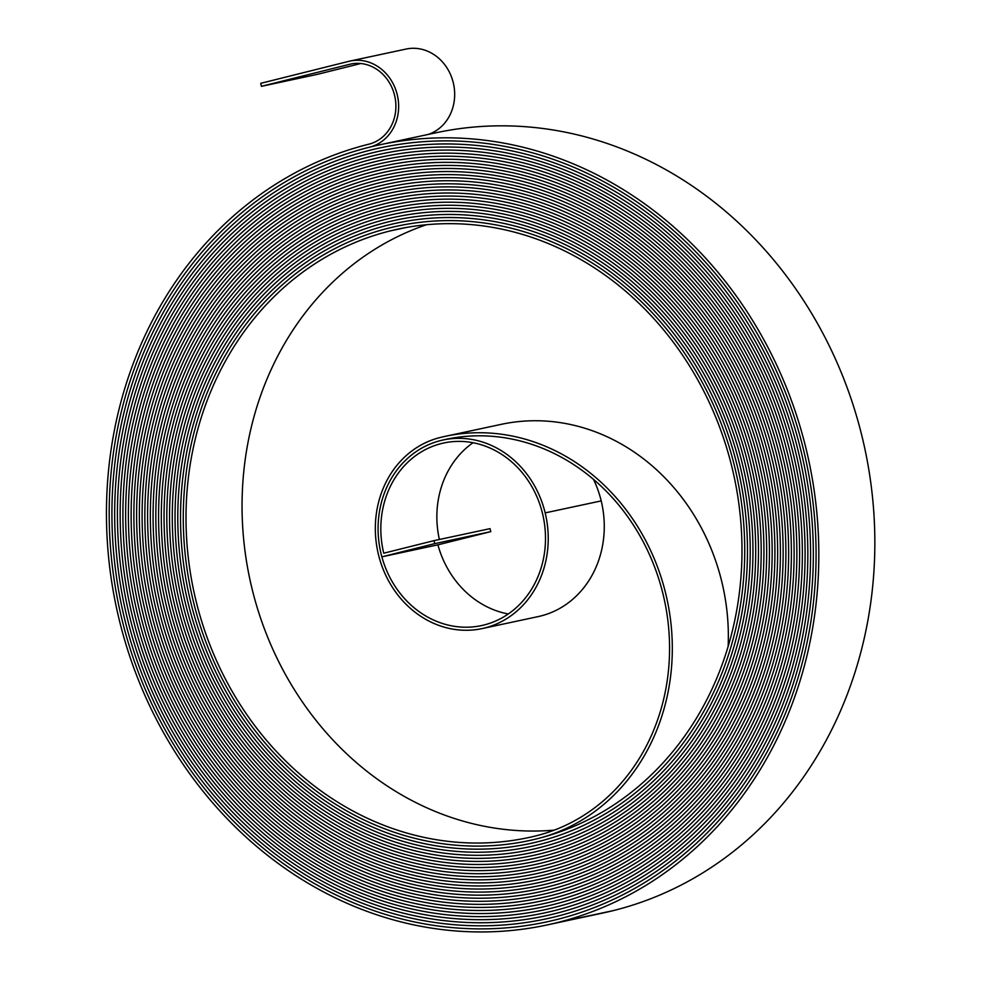 <?xml version="1.0" encoding="UTF-8"?>
<svg xmlns="http://www.w3.org/2000/svg" width="981" height="981" viewBox="0 0 981 981"><rect width="100%" height="100%" fill="white"/><g stroke="black" fill="none" stroke-linecap="round" stroke-linejoin="round"><path stroke-width="1.47" d="M394.595 95.415A41.079 36.371 -102.1 0 0 350.72 64.059A41.079 36.371 -102.1 0 0 349.653 64.305L261.437 86.328L260.713 83.336L348.929 61.312A44.157 39.093 -102.1 0 1 350.07 61.043A44.157 39.093 -102.1 0 1 397.244 94.752A44.157 39.093 -102.1 0 1 369.69 147.138A398.948 353.185 77.9 0 1 379.99 144.759A398.948 353.185 77.9 0 1 806.21 449.31A398.948 353.185 77.9 0 1 557.294 922.594A400.493 354.546 77.9 0 1 546.969 924.985A400.493 354.546 77.9 0 1 117.732 613.432A400.493 354.546 77.9 0 1 368.966 144.146A41.079 36.371 -102.1 0 0 394.595 95.415M379.99 144.759L436.018 132.766A398.948 353.185 77.9 0 1 862.238 437.305A398.948 353.185 77.9 0 1 613.333 910.601A400.493 354.546 77.9 0 1 603.008 912.992L546.969 924.985M803.562 449.96A395.87 350.462 77.9 0 1 556.57 919.602A397.415 351.823 77.9 0 1 546.319 921.981A397.415 351.823 77.9 0 1 120.393 612.818A397.415 351.823 77.9 0 1 369.69 147.138A397.415 351.823 77.9 0 0 120.393 612.818A397.415 351.823 77.9 0 0 546.319 921.981A397.415 351.823 77.9 0 0 556.57 919.602A395.87 350.462 77.9 0 0 803.562 449.96A395.87 350.462 77.9 0 0 380.628 147.763A395.87 350.462 77.9 0 1 803.562 449.96M800.913 450.622A392.792 347.728 77.9 0 1 555.847 916.61A394.337 349.101 77.9 0 1 545.681 918.964A394.337 349.101 77.9 0 1 123.042 612.205A394.337 349.101 77.9 0 1 370.413 150.13A395.87 350.462 77.9 0 1 380.628 147.763A395.87 350.462 77.9 0 0 370.426 150.13A394.325 349.089 77.9 0 0 123.042 612.205A394.325 349.089 77.9 0 0 545.681 918.964A394.325 349.089 77.9 0 0 555.847 916.61A392.792 347.728 77.9 0 0 800.913 450.622A392.792 347.728 77.9 0 0 381.278 150.78A392.792 347.728 77.9 0 1 800.913 450.622M798.264 451.285A389.715 345.005 77.9 0 1 555.123 913.618A391.247 346.367 77.9 0 1 545.031 915.96A391.247 346.367 77.9 0 1 125.703 611.592A391.247 346.367 77.9 0 1 371.149 153.122A392.792 347.728 77.9 0 1 381.278 150.78A392.792 347.728 77.9 0 0 371.149 153.134A391.247 346.367 77.9 0 0 125.703 611.592A391.247 346.367 77.9 0 0 545.031 915.947A391.247 346.367 77.9 0 0 555.123 913.618A389.715 345.005 77.9 0 0 798.264 451.285A389.715 345.005 77.9 0 0 381.916 153.796A389.715 345.005 77.9 0 1 798.264 451.285M795.616 451.947A386.624 342.271 77.9 0 1 554.4 910.613A388.169 343.644 77.9 0 1 544.394 912.943A388.169 343.644 77.9 0 1 128.364 610.967A388.169 343.644 77.9 0 1 371.873 156.126A389.715 345.005 77.9 0 1 381.916 153.796A389.715 345.005 77.9 0 0 371.873 156.126A388.169 343.644 77.9 0 0 128.364 610.967A388.169 343.644 77.9 0 0 544.381 912.943A388.169 343.644 77.9 0 0 554.4 910.613A386.624 342.283 77.9 0 0 795.616 451.947A386.624 342.283 77.9 0 0 382.565 156.801A386.624 342.271 77.9 0 1 795.616 451.947M792.967 452.609A383.546 339.549 77.9 0 1 553.676 907.621A385.092 340.91 77.9 0 1 543.744 909.927A385.092 340.91 77.9 0 1 131.013 610.354A385.092 340.91 77.9 0 1 372.596 159.118A386.624 342.283 77.9 0 1 382.565 156.801A386.624 342.271 77.9 0 0 372.596 159.118A385.092 340.91 77.9 0 0 131.013 610.354A385.092 340.91 77.9 0 0 543.744 909.927A385.092 340.91 77.9 0 0 553.676 907.621A383.546 339.549 77.9 0 0 792.979 452.609A383.546 339.549 77.9 0 0 383.215 159.817A383.546 339.549 77.9 0 1 792.967 452.609M790.33 453.271A380.469 336.826 77.9 0 1 552.953 904.629A382.014 338.187 77.9 0 1 543.094 906.922A382.014 338.187 77.9 0 1 133.674 609.741A382.014 338.187 77.9 0 1 373.32 162.11A383.546 339.549 77.9 0 1 383.215 159.817A383.546 339.549 77.9 0 0 373.32 162.11A382.001 338.187 77.9 0 0 133.674 609.741A382.001 338.187 77.9 0 0 543.094 906.91A382.001 338.187 77.9 0 0 552.953 904.629A380.469 336.826 77.9 0 0 790.33 453.271A380.469 336.826 77.9 0 0 383.853 162.834A380.469 336.826 77.9 0 1 790.33 453.271M787.682 453.933A377.391 334.092 77.9 0 1 552.229 901.637A378.924 335.465 77.9 0 1 542.456 903.906A378.924 335.465 77.9 0 1 136.334 609.127A378.924 335.465 77.9 0 1 374.043 165.102A380.469 336.826 77.9 0 1 383.853 162.834A380.469 336.826 77.9 0 0 374.043 165.102A378.924 335.453 77.9 0 0 136.334 609.127A378.924 335.453 77.9 0 0 542.456 903.906A378.924 335.453 77.9 0 0 552.229 901.637A377.391 334.092 77.9 0 0 787.682 453.933A377.391 334.092 77.9 0 0 384.503 165.838A377.391 334.092 77.9 0 1 787.682 453.933M785.033 454.595A374.301 331.37 77.9 0 1 551.506 898.645A375.846 332.731 77.9 0 1 541.806 900.889A375.846 332.731 77.9 0 1 138.983 608.514A375.846 332.731 77.9 0 1 374.767 168.094A377.391 334.092 77.9 0 1 384.503 165.838A377.391 334.092 77.9 0 0 374.767 168.094A375.846 332.731 77.9 0 0 138.983 608.514A375.846 332.731 77.9 0 0 541.806 900.889A375.846 332.731 77.9 0 0 551.506 898.645A374.313 331.37 77.9 0 0 785.033 454.595A374.313 331.37 77.9 0 0 385.141 168.855A374.301 331.37 77.9 0 1 785.033 454.595M782.384 455.245A371.223 328.635 77.9 0 1 550.782 895.653A372.768 330.008 77.9 0 1 541.169 897.885A372.768 330.008 77.9 0 1 141.644 607.889A372.768 330.008 77.9 0 1 375.49 171.086A374.313 331.37 77.9 0 1 385.141 168.855A374.301 331.37 77.9 0 0 375.49 171.099A372.768 330.008 77.9 0 0 141.644 607.889A372.768 330.008 77.9 0 0 541.169 897.873A372.768 330.008 77.9 0 0 550.782 895.653A371.223 328.635 77.9 0 0 782.384 455.245A371.223 328.635 77.9 0 0 385.791 171.871A371.223 328.635 77.9 0 1 782.384 455.245M779.736 455.907A368.145 325.913 77.9 0 1 550.059 892.661A369.69 327.274 77.9 0 1 540.519 894.868A369.69 327.274 77.9 0 1 144.305 607.276A369.69 327.274 77.9 0 1 376.214 174.091A371.223 328.635 77.9 0 1 385.791 171.871A371.223 328.635 77.9 0 0 376.214 174.091A369.69 327.274 77.9 0 0 144.305 607.276A369.69 327.274 77.9 0 0 540.519 894.868A369.69 327.274 77.9 0 0 550.059 892.661A368.145 325.913 77.9 0 0 779.748 455.907A368.145 325.913 77.9 0 0 386.428 174.876A368.145 325.913 77.9 0 1 779.736 455.907M777.099 456.57A365.067 323.19 77.9 0 1 549.335 889.657A366.6 324.552 77.9 0 1 539.869 891.852A366.6 324.552 77.9 0 1 146.954 606.663A366.6 324.552 77.9 0 1 376.937 177.083A368.145 325.913 77.9 0 1 386.428 174.876A368.145 325.913 77.9 0 0 376.937 177.083A366.6 324.552 77.9 0 0 146.954 606.663A366.6 324.552 77.9 0 0 539.869 891.852A366.6 324.552 77.9 0 0 549.335 889.657L549.335 889.657A365.067 323.19 77.9 0 0 777.099 456.57A365.067 323.19 77.9 0 0 387.078 177.892A365.067 323.19 77.9 0 1 777.099 456.57M774.45 457.232A361.977 320.456 77.9 0 1 548.6 886.665A363.522 321.817 77.9 0 1 539.231 888.847A363.522 321.817 77.9 0 1 149.615 606.05A363.522 321.817 77.9 0 1 377.66 180.075A365.067 323.19 77.9 0 1 387.078 177.892A365.067 323.19 77.9 0 0 377.66 180.075A363.522 321.817 77.9 0 0 149.615 606.05A363.522 321.817 77.9 0 0 539.231 888.835A363.522 321.817 77.9 0 0 548.6 886.665A361.989 320.456 77.9 0 0 774.45 457.232A361.989 320.456 77.9 0 0 387.728 180.909A361.977 320.456 77.9 0 1 774.45 457.232M771.802 457.894A358.899 317.734 77.9 0 1 547.876 883.673A360.444 319.095 77.9 0 1 538.581 885.831A360.444 319.095 77.9 0 1 152.276 605.424A360.444 319.095 77.9 0 1 378.384 183.067A361.989 320.456 77.9 0 1 387.728 180.909A361.977 320.456 77.9 0 0 378.384 183.067A360.444 319.095 77.9 0 0 152.276 605.424A360.444 319.095 77.9 0 0 538.581 885.831A360.444 319.095 77.9 0 0 547.876 883.673A358.899 317.734 77.9 0 0 771.802 457.894A358.899 317.734 77.9 0 0 388.366 183.913A358.899 317.734 77.9 0 1 771.802 457.894M769.153 458.556A355.821 314.999 77.9 0 1 547.153 880.68A357.366 316.373 77.9 0 1 537.944 882.814A357.366 316.373 77.9 0 1 154.924 604.811A357.366 316.373 77.9 0 1 379.107 186.059A358.899 317.734 77.9 0 1 388.366 183.913A358.899 317.734 77.9 0 0 379.107 186.059A357.366 316.36 77.9 0 0 154.924 604.811A357.366 316.36 77.9 0 0 537.944 882.814A357.366 316.36 77.9 0 0 547.153 880.68A355.821 314.999 77.9 0 0 769.153 458.556A355.821 314.999 77.9 0 0 389.016 186.93A355.821 314.999 77.9 0 1 769.153 458.556M766.504 459.218A352.743 312.277 77.9 0 1 546.429 877.688A354.288 313.638 77.9 0 1 537.294 879.81A354.288 313.638 77.9 0 1 157.585 604.198A354.288 313.638 77.9 0 1 379.831 189.051A355.821 314.999 77.9 0 1 389.016 186.93A355.821 314.999 77.9 0 0 379.831 189.063A354.276 313.638 77.9 0 0 157.585 604.198A354.276 313.638 77.9 0 0 537.294 879.798A354.276 313.638 77.9 0 0 546.429 877.688A352.743 312.277 77.9 0 0 766.504 459.218A352.743 312.277 77.9 0 0 389.653 189.946A352.743 312.277 77.9 0 1 766.504 459.218M763.868 459.881A349.665 309.542 77.9 0 1 545.706 874.696A351.198 310.916 77.9 0 1 536.644 876.793A351.198 310.916 77.9 0 1 160.246 603.585A351.198 310.916 77.9 0 1 380.554 192.055A352.743 312.277 77.9 0 1 389.653 189.946A352.743 312.277 77.9 0 0 380.554 192.055A351.198 310.916 77.9 0 0 160.246 603.585A351.198 310.916 77.9 0 0 536.644 876.793A351.198 310.916 77.9 0 0 545.706 874.696A349.665 309.555 77.9 0 0 763.868 459.881A349.665 309.555 77.9 0 0 390.303 192.95A349.665 309.542 77.9 0 1 763.868 459.881M761.219 460.543A346.575 306.82 77.9 0 1 544.982 871.692A348.12 308.181 77.9 0 1 536.006 873.777A348.12 308.181 77.9 0 1 162.895 602.972A348.12 308.181 77.9 0 1 381.29 195.047A349.665 309.555 77.9 0 1 390.303 192.95A349.665 309.542 77.9 0 0 381.29 195.047A348.12 308.181 77.9 0 0 162.895 602.959A348.12 308.181 77.9 0 0 536.006 873.777A348.12 308.181 77.9 0 0 544.982 871.692A346.575 306.82 77.9 0 0 761.219 460.543A346.575 306.82 77.9 0 0 390.953 195.967A346.575 306.82 77.9 0 1 761.219 460.543M758.571 461.193A343.497 304.098 77.9 0 1 544.259 868.7A345.042 305.459 77.9 0 1 535.356 870.772A345.042 305.459 77.9 0 1 165.556 602.346A345.042 305.459 77.9 0 1 382.014 198.039A346.575 306.82 77.9 0 1 390.953 195.967A346.575 306.82 77.9 0 0 382.014 198.039L382.014 198.039A345.042 305.459 77.9 0 0 165.556 602.346A345.042 305.459 77.9 0 0 535.356 870.76A345.042 305.459 77.9 0 0 544.259 868.7A343.497 304.098 77.9 0 0 758.571 461.193A343.497 304.098 77.9 0 0 391.591 198.984A343.497 304.098 77.9 0 1 758.571 461.193M755.922 461.855A340.419 301.363 77.9 0 1 543.535 865.708A341.964 302.737 77.9 0 1 534.719 867.756A341.964 302.737 77.9 0 1 168.217 601.733A341.964 302.737 77.9 0 1 382.737 201.031A343.497 304.098 77.9 0 1 391.591 198.984A343.497 304.098 77.9 0 0 382.737 201.031A341.952 302.724 77.9 0 0 168.217 601.733A341.952 302.724 77.9 0 0 534.719 867.756A341.952 302.724 77.9 0 0 543.535 865.708A340.419 301.363 77.9 0 0 755.922 461.855A340.419 301.363 77.9 0 0 392.241 201.988A340.419 301.363 77.9 0 1 755.922 461.855M753.273 462.517A337.341 298.641 77.9 0 1 542.812 862.716A338.874 300.002 77.9 0 1 534.069 864.739A338.874 300.002 77.9 0 1 170.866 601.12A338.874 300.002 77.9 0 1 383.461 204.023A340.419 301.363 77.9 0 1 392.241 201.988A340.419 301.363 77.9 0 0 383.461 204.023A338.874 300.002 77.9 0 0 170.866 601.12A338.874 300.002 77.9 0 0 534.069 864.739A338.874 300.002 77.9 0 0 542.812 862.716A337.341 298.641 77.9 0 0 753.273 462.517A337.341 298.641 77.9 0 0 392.878 205.004A337.341 298.641 77.9 0 1 753.273 462.517M750.624 463.179A334.251 295.906 77.9 0 1 542.088 859.724A335.796 297.28 77.9 0 1 533.431 861.735A335.796 297.28 77.9 0 1 173.527 600.507A335.796 297.28 77.9 0 1 384.184 207.016A337.341 298.641 77.9 0 1 392.878 205.004A337.341 298.641 77.9 0 0 384.184 207.028A335.796 297.28 77.9 0 0 173.527 600.507A335.796 297.28 77.9 0 0 533.419 861.723A335.796 297.28 77.9 0 0 542.088 859.724A334.263 295.919 77.9 0 0 750.637 463.179A334.263 295.919 77.9 0 0 393.528 208.021A334.251 295.906 77.9 0 1 750.624 463.179M747.988 463.841A331.173 293.184 77.9 0 1 541.365 856.732A332.718 294.545 77.9 0 1 532.781 858.718A332.718 294.545 77.9 0 1 176.188 599.881A332.718 294.545 77.9 0 1 384.908 210.02A334.263 295.919 77.9 0 1 393.528 208.021A334.251 295.906 77.9 0 0 384.908 210.02A332.718 294.545 77.9 0 0 176.188 599.881A332.718 294.545 77.9 0 0 532.781 858.718A332.718 294.545 77.9 0 0 541.365 856.732A331.173 293.184 77.9 0 0 747.988 463.841A331.173 293.184 77.9 0 0 394.178 211.025A331.173 293.184 77.9 0 1 747.988 463.841M745.339 464.504A328.095 290.462 77.9 0 1 540.641 853.728A329.641 291.823 77.9 0 1 532.131 855.702A329.641 291.823 77.9 0 1 178.836 599.268A329.641 291.823 77.9 0 1 385.631 213.012A331.173 293.184 77.9 0 1 394.178 211.025A331.173 293.184 77.9 0 0 385.631 213.012A329.641 291.823 77.9 0 0 178.836 599.268A329.641 291.823 77.9 0 0 532.131 855.702A329.641 291.823 77.9 0 0 540.641 853.728A328.095 290.462 77.9 0 0 745.339 464.504A328.095 290.462 77.9 0 0 394.816 214.042A328.095 290.462 77.9 0 1 745.339 464.504M742.691 465.166A325.018 287.727 77.9 0 1 539.918 850.735A326.55 289.101 77.9 0 1 531.494 852.697A326.55 289.101 77.9 0 1 181.497 598.655A326.55 289.101 77.9 0 1 386.355 216.004A328.095 290.462 77.9 0 1 394.816 214.042A328.095 290.462 77.9 0 0 386.355 216.004A326.55 289.088 77.9 0 0 181.497 598.655A326.55 289.088 77.9 0 0 531.494 852.685A326.55 289.088 77.9 0 0 539.918 850.735A325.018 287.727 77.9 0 0 742.691 465.166A325.018 287.727 77.9 0 0 395.466 217.059A325.018 287.727 77.9 0 1 742.691 465.166M740.042 465.828A321.927 285.005 77.9 0 1 539.194 847.743A323.472 286.366 77.9 0 1 530.844 849.681A323.472 286.366 77.9 0 1 184.158 598.042A323.472 286.366 77.9 0 1 387.078 218.996A325.018 287.727 77.9 0 1 395.466 217.059A325.018 287.727 77.9 0 0 387.078 218.996A323.472 286.366 77.9 0 0 184.158 598.042A323.472 286.366 77.9 0 0 530.844 849.681A323.472 286.366 77.9 0 0 539.194 847.743A321.94 285.005 77.9 0 0 740.042 465.828A321.94 285.005 77.9 0 0 396.103 220.063A321.927 285.005 77.9 0 1 740.042 465.828M737.393 466.478A318.85 282.27 77.9 0 1 538.459 844.751A320.395 283.644 77.9 0 1 530.206 846.664A320.395 283.644 77.9 0 1 186.807 597.417A320.395 283.644 77.9 0 1 387.802 221.988A321.94 285.005 77.9 0 1 396.103 220.063A321.927 285.005 77.9 0 0 387.802 221.988A320.395 283.644 77.9 0 0 186.819 597.417A320.395 283.644 77.9 0 0 530.206 846.664A320.395 283.644 77.9 0 0 538.459 844.751A318.85 282.283 77.9 0 0 737.405 466.478A318.85 282.283 77.9 0 0 396.753 223.079A318.85 282.27 77.9 0 1 737.393 466.478M734.757 467.14A315.772 279.548 77.9 0 1 537.735 841.759A317.317 280.909 77.9 0 1 529.556 843.66A317.317 280.909 77.9 0 1 189.468 596.804A317.317 280.909 77.9 0 1 388.525 224.98A318.85 282.283 77.9 0 1 396.753 223.079A318.85 282.27 77.9 0 0 388.525 224.992A317.317 280.909 77.9 0 0 189.468 596.804A317.317 280.909 77.9 0 0 529.556 843.648A317.317 280.909 77.9 0 0 537.735 841.759A315.772 279.548 77.9 0 0 734.757 467.14A315.772 279.548 77.9 0 0 397.391 226.096A315.772 279.548 77.9 0 0 389.249 227.984A315.772 279.548 77.9 0 1 397.403 226.096A315.772 279.548 77.9 0 1 734.757 467.14M434.742 543.633L434.019 540.641L490.059 528.649L490.782 531.641L434.742 543.633L381.867 556.84A95.5 84.55 77.9 0 1 443.142 439.991A95.5 84.55 77.9 0 1 545.166 512.891A97.045 85.911 77.9 0 1 482.125 628.588A97.045 85.911 77.9 0 1 378.445 554.51A98.578 87.272 77.9 0 1 439.954 437.563A206.402 182.724 77.9 0 1 445.276 436.324L501.316 424.332A206.402 182.724 77.9 0 1 721.832 581.905A206.402 182.724 77.9 0 1 728.135 646.454M445.276 436.324A206.402 182.724 77.9 0 1 665.792 593.897A206.402 182.724 77.9 0 1 537.012 838.767A314.239 278.187 77.9 0 1 528.906 840.643A314.239 278.187 77.9 0 1 192.129 596.19A314.239 278.187 77.9 0 1 389.249 227.984A314.227 278.187 77.9 0 0 192.129 596.19A314.227 278.187 77.9 0 0 528.906 840.643A314.227 278.187 77.9 0 0 537.012 838.767A312.694 276.826 77.9 0 0 732.108 467.802A312.694 276.826 77.9 0 0 398.041 229.1A312.694 276.826 77.9 0 0 389.972 230.976A311.149 275.453 77.9 0 0 194.778 595.577A311.149 275.453 77.9 0 0 528.269 837.627A311.149 275.453 77.9 0 0 536.288 835.775A203.325 180.001 77.9 0 0 663.144 594.56A203.325 180.001 77.9 0 0 445.926 439.341A203.325 180.001 77.9 0 0 440.677 440.555A95.5 84.55 77.9 0 0 381.094 553.848L381.094 553.848A93.968 83.189 77.9 0 0 481.475 625.584A93.968 83.189 77.9 0 0 542.53 513.553A92.422 81.815 77.9 0 0 443.792 442.995A92.422 81.815 77.9 0 0 383.743 553.198L434.019 540.641M428.145 134.446A44.157 39.093 -102.1 0 0 453.283 82.76A44.157 39.093 -102.1 0 0 406.109 49.05L350.07 61.043M508.293 613.959A93.968 83.189 77.9 0 1 437.906 544.835L381.867 556.84M439.378 539.489A92.422 81.815 77.9 0 1 473.026 442.725M490.782 531.641L437.906 544.835M593.493 479.366A95.5 84.55 77.9 0 1 601.206 500.899A97.045 85.911 77.9 0 1 538.164 616.595L482.125 628.588M360.812 63.507L317.476 74.335L261.437 86.328M554.29 830.134A311.149 275.453 77.9 0 1 249.615 578.091A311.149 275.453 77.9 0 1 426.428 224.747M351.787 63.851L349.653 64.305M613.333 910.601L557.294 922.594M406.171 227.506L389.972 230.976M601.206 500.899L545.166 512.891M449.85 438.556L443.142 439.991M529.899 840.435L528.906 840.643M398.384 225.888L397.403 226.096M530.549 843.439L529.556 843.648M397.746 222.871L396.753 223.079M531.199 846.456L530.206 846.664M397.109 219.854L396.103 220.063M531.849 849.46L530.844 849.681M396.459 216.838L395.466 217.059M532.487 852.477L531.494 852.685M395.821 213.833L394.816 214.042M533.137 855.493L532.131 855.702M395.184 210.817L394.178 211.025M533.787 858.498L532.781 858.718M394.546 207.8L393.528 208.021M534.437 861.514L533.419 861.723M393.908 204.784L392.878 205.004M535.086 864.519L534.069 864.739M393.258 201.779L392.241 201.988M535.736 867.535L534.719 867.756M392.621 198.763L391.591 198.984M536.386 870.539L535.356 870.76M391.983 195.746L390.953 195.967M537.036 873.556L536.006 873.777M391.345 192.73L390.303 192.95M537.686 876.573L536.644 876.793M390.696 189.725L389.653 189.946M538.336 879.577L537.294 879.798M390.058 186.709L389.016 186.93M538.986 882.593L537.944 882.814M389.42 183.692L388.366 183.913M539.636 885.598L538.581 885.831M388.783 180.676L387.728 180.909M540.286 888.614L539.231 888.835M388.145 177.671L387.078 177.892M540.936 891.631L539.869 891.852M387.495 174.655L386.44 174.876M541.586 894.635L540.519 894.868M386.857 171.638L385.791 171.871M542.235 897.652L541.169 897.873M386.22 168.622L385.141 168.855M542.885 900.656L541.806 900.889M385.582 165.617L384.503 165.838M543.535 903.673L542.456 903.906M384.932 162.601L383.853 162.834M544.185 906.677L543.094 906.91M384.294 159.584L383.215 159.817M544.835 909.694L543.744 909.927M383.657 156.568L382.565 156.801M545.485 912.71L544.381 912.943M383.019 153.563L381.916 153.796M546.135 915.714L545.031 915.947M382.369 150.547L381.278 150.78M546.785 918.731L545.681 918.964M381.732 147.53L380.628 147.763M547.423 921.735L546.319 921.981"/></g></svg>
